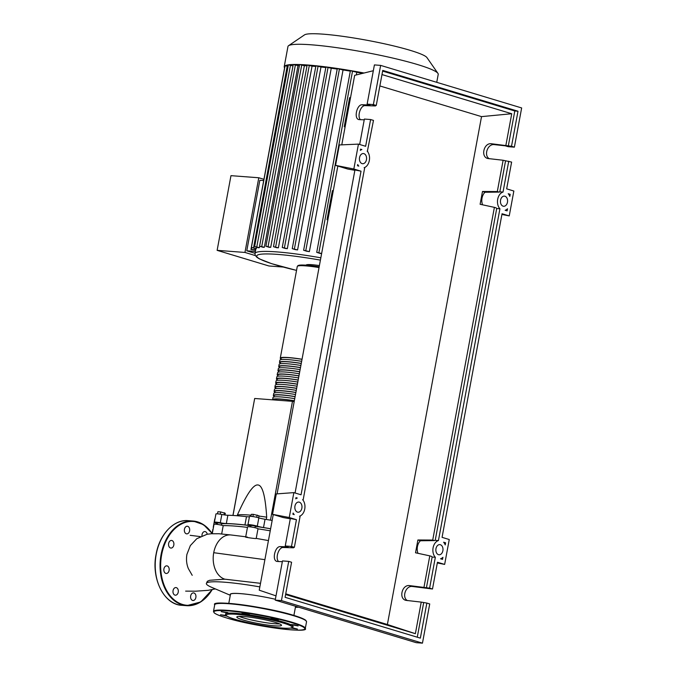 <?xml version="1.0" encoding="UTF-8"?>
<svg xmlns="http://www.w3.org/2000/svg" width="677" height="677" viewBox="0 0 677 677"><rect width="100%" height="100%" fill="white"/><g stroke="black" fill="none" stroke-linecap="round" stroke-linejoin="round"><path stroke-width="1.02" d="M221.667 523.778A58.984 6.448 10.5 0 1 234.936 524.057A58.984 6.448 10.5 0 1 250.998 525.767M250.786 526.926L251.074 525.369L254.67 525.868L255.246 526.147L254.958 527.696M217.232 524.387L217.52 522.839L219.661 522.999L221.701 523.609L221.413 525.166M232.93 515.451L254.679 398.482L292.481 401.334L270.462 520.156M254.679 398.482L232.998 515.459M266.273 519.454L266.696 517.177C265.359 495.835 262.405 485.096 257.819 484.96C253.308 484.41 246.504 494.413 237.407 514.969L237.263 515.756M292.481 401.334L294.182 401.647M237.407 514.969A42.448 4.637 10.5 0 1 251.125 515.214M258.944 516.086A42.448 4.637 10.5 0 1 266.696 517.177M217.503 513.835L217.892 511.719L220.685 511.93L225.297 513.318L224.984 515.002M223.994 514.85L224.392 512.734M220.27 514.182L220.685 511.93M252.885 516.576L253.3 514.334L251.294 514.334L250.913 516.365M258.622 517.787L259.003 515.772L253.3 514.334M256.744 517.287L257.158 515.053M255.212 526.351A58.984 6.448 10.5 0 1 270.614 528.796M272.162 520.452A59.407 6.491 -169.5 0 0 265.045 519.259A6.364 0.694 10.5 0 1 258.842 517.863A5.306 0.584 -169.5 0 0 253.08 516.602A5.306 0.584 -169.5 0 0 249.483 516.492L247.943 524.793A5.306 0.584 -169.5 0 0 247.96 524.853A6.364 0.694 -169.5 0 1 247.985 524.929A6.364 0.694 -169.5 0 1 244.939 524.963A59.407 6.491 -169.5 0 0 226.33 523.558L227.87 515.265A6.364 0.694 10.5 0 1 221.836 514.469A5.306 0.584 -169.5 0 0 215.929 513.961L214.389 522.255A5.306 0.584 -169.5 0 0 216.234 523.059A6.364 0.694 -169.5 0 1 217.419 523.423M270.622 528.754A59.407 6.491 -169.5 0 0 263.505 527.552L265.045 519.259M258.842 517.863L257.302 526.156A6.364 0.694 -169.5 0 0 263.505 527.552M221.836 514.469L220.296 522.762A6.364 0.694 -169.5 0 0 226.33 523.558M249.441 516.72A6.364 0.694 10.5 0 1 246.47 516.669A59.407 6.491 -169.5 0 0 227.87 515.265M220.296 522.762A5.306 0.584 -169.5 0 0 214.389 522.255M257.302 526.156A5.306 0.584 -169.5 0 0 251.539 524.903A5.306 0.584 -169.5 0 0 247.943 524.793M215.024 518.861A5.306 0.584 -169.5 0 0 214.778 518.98L213.247 527.281M294.334 400.826A26.318 2.877 -169.5 0 0 273.423 399.811L273.406 399.895M295.104 396.671A26.318 2.877 -169.5 0 0 274.193 395.656L273.94 397.01M295.874 392.525A26.318 2.877 -169.5 0 0 274.964 391.509L274.71 392.863M296.644 388.378A26.318 2.877 -169.5 0 0 275.725 387.362L275.48 388.708M297.415 384.231A26.318 2.877 -169.5 0 0 276.495 383.216L276.25 384.561M298.185 380.076A26.318 2.877 -169.5 0 0 277.265 379.061L277.02 380.415M298.946 375.93A26.318 2.877 -169.5 0 0 278.035 374.914L277.79 376.268M299.716 371.783A26.318 2.877 -169.5 0 0 278.806 370.768L278.552 372.113M300.486 367.636A26.318 2.877 -169.5 0 0 279.576 366.612L279.322 367.966M301.257 363.481A26.318 2.877 -169.5 0 0 280.346 362.466L280.092 363.82M302.027 359.335A26.318 2.877 -169.5 0 0 281.116 358.319L280.862 359.665M280.98 359.047A27.165 2.97 10.5 0 1 280.278 358.167A27.165 2.97 10.5 0 1 302.044 359.242M301.654 361.315A27.165 2.97 -169.5 0 0 279.889 360.24L279.508 362.313A27.165 2.97 10.5 0 1 301.273 363.388M280.21 363.194A27.165 2.97 10.5 0 1 279.508 362.313M300.893 365.462A27.165 2.97 -169.5 0 0 279.127 364.387L278.738 366.46A27.165 2.97 10.5 0 1 300.503 367.543M279.44 367.34A27.165 2.97 10.5 0 1 278.738 366.46M300.123 369.617A27.165 2.97 -169.5 0 0 278.357 368.533L277.968 370.607A27.165 2.97 10.5 0 1 299.733 371.69M278.67 371.487A27.165 2.97 10.5 0 1 277.968 370.607M299.352 373.763A27.165 2.97 -169.5 0 0 277.587 372.688L277.198 374.762A27.165 2.97 10.5 0 1 298.963 375.837M277.9 375.642A27.165 2.97 10.5 0 1 277.198 374.762M298.582 377.91A27.165 2.97 -169.5 0 0 276.817 376.835L276.436 378.908A27.165 2.97 10.5 0 1 298.202 379.983M277.13 379.789A27.165 2.97 10.5 0 1 276.436 378.908M297.812 382.056A27.165 2.97 -169.5 0 0 276.047 380.982L275.666 383.055A27.165 2.97 10.5 0 1 297.431 384.138M276.36 383.935A27.165 2.97 10.5 0 1 275.666 383.055M297.042 386.212A27.165 2.97 -169.5 0 0 275.277 385.128L274.896 387.21A27.165 2.97 10.5 0 1 296.661 388.285M275.598 388.082A27.165 2.97 10.5 0 1 274.896 387.21M296.272 390.358A27.165 2.97 -169.5 0 0 274.507 389.283L274.126 391.357A27.165 2.97 10.5 0 1 295.891 392.432M274.828 392.237A27.165 2.97 10.5 0 1 274.126 391.357M295.51 394.505A27.165 2.97 -169.5 0 0 273.745 393.43L273.356 395.503A27.165 2.97 10.5 0 1 295.121 396.578M274.058 396.383A27.165 2.97 10.5 0 1 273.356 395.503M294.74 398.66A27.165 2.97 -169.5 0 0 272.975 397.577L272.586 399.65A27.165 2.97 10.5 0 1 294.351 400.733M255.678 249.779L250.93 249.483L284.602 67.818A76.408 8.352 10.5 0 1 284.213 66.701L287.962 46.51A76.408 8.352 10.5 0 1 288.58 45.689L304.506 34.882A62.631 6.846 10.5 0 1 346.497 36.863A62.631 6.846 10.5 0 1 410.203 50.343A62.631 6.846 10.5 0 1 426.933 57.579L437.926 73.37A76.408 8.352 10.5 0 1 438.222 74.36L436.741 82.323M288.58 45.689A76.408 8.352 10.5 0 1 339.803 48.101A76.408 8.352 10.5 0 1 417.523 64.543A76.408 8.352 10.5 0 1 437.926 73.37M263.708 180.564L259.85 180.277L246.775 250.803L255.026 253.291M255.356 255.584L244.956 252.445L258.792 177.763L263.937 179.32M258.792 177.763L230.967 175.665L217.131 250.346L244.956 252.445M217.131 250.346L268.93 265.976L283.189 267.051M255.373 251.455L246.775 250.803M321.643 253.486L316.726 252.352L350.398 70.687L356.813 72.27A71.102 7.769 10.5 0 1 362.711 73.353M356.813 72.27L356.322 74.935M321.609 253.663A71.102 7.769 -169.5 0 0 319.874 253.359L316.726 252.352M343.044 69.959L309.372 251.632L303.626 250.245L337.298 68.58L343.044 69.959A71.102 7.769 10.5 0 1 350.314 71.136M309.372 251.632A71.102 7.769 -169.5 0 0 306.605 251.201L303.626 250.245M331.256 68.25L297.584 249.923L292.244 248.654L325.916 66.989L331.256 68.25A71.102 7.769 10.5 0 1 337.205 69.079M297.584 249.923A71.102 7.769 -169.5 0 0 295.18 249.601L292.244 248.654M320.991 66.998L287.327 248.671L282.25 247.486L315.914 65.821L320.991 66.998A71.102 7.769 10.5 0 1 325.806 67.556M287.327 248.671A71.102 7.769 -169.5 0 0 285.229 248.451L282.25 247.486M312.055 66.151L278.382 247.816A71.102 7.769 -169.5 0 0 276.571 247.68L273.483 246.69L307.155 65.026L312.055 66.151A71.102 7.769 10.5 0 1 315.795 66.473M304.379 65.686L270.707 247.35A71.102 7.769 -169.5 0 0 269.175 247.3L265.917 246.259L299.589 64.586L304.379 65.686A71.102 7.769 10.5 0 1 307.011 65.804M298.007 65.61L264.335 247.274A71.102 7.769 -169.5 0 0 263.108 247.317L259.579 246.191L293.251 64.527L298.007 65.61A71.102 7.769 10.5 0 1 299.403 65.584M259.68 246.267L259.426 247.638A71.102 7.769 -169.5 0 0 258.563 247.79L254.637 246.546L259.426 247.638M256.617 247.207L256.363 248.561A71.102 7.769 -169.5 0 0 256.008 248.865L251.404 247.418L256.363 248.561M350.508 97.75L349.62 97.683L344.238 126.726L345.092 126.98M333.287 190.686L332.39 190.618L327.008 219.661L327.863 219.915M345.126 126.794L344.238 126.726M327.896 219.729L327.008 219.661M278.382 247.816L273.483 246.69M254.637 246.546L288.377 64.848A76.408 8.352 10.5 0 1 293.403 64.484A76.408 8.352 10.5 0 1 299.843 64.552A76.408 8.352 10.5 0 1 307.544 64.992A76.408 8.352 10.5 0 1 316.455 65.804A76.408 8.352 10.5 0 1 326.619 66.998A76.408 8.352 10.5 0 1 338.195 68.605A76.408 8.352 10.5 0 1 351.524 70.755A76.408 8.352 10.5 0 1 364.057 73.014M265.917 246.259L270.707 247.35M251.404 247.418L285.076 65.754L288.047 66.295M259.579 246.191L264.335 247.274M284.213 66.701A76.408 8.352 10.5 0 1 285.093 65.737A76.408 8.352 10.5 0 1 288.377 64.848L292.989 65.94M250.93 249.483L255.61 250.168M306.139 265.189L306.156 265.113A18.677 2.039 10.5 0 1 319.4 265.587M230.375 594.795A33.325 3.639 10.5 0 1 240.411 593.611A33.325 3.639 10.5 0 1 275.37 599.263A33.114 3.622 -169.5 0 0 240.555 593.653A33.114 3.622 -169.5 0 0 230.451 594.398L228.792 603.368M259.85 586.9A58.789 6.423 -169.5 0 0 224.299 582.178A58.789 6.423 -169.5 0 0 206.35 583.489A58.789 6.423 -169.5 0 0 211.732 587.365L230.29 595.269M295.764 606.321A33.325 3.639 10.5 0 1 295.485 606.871M206.35 583.489L207.357 581.281L209.675 580.274L224.857 579.19L260.51 583.32M293.903 615.435L295.561 606.465A33.114 3.622 -169.5 0 0 295.553 606.253M213.103 529.236A5.306 0.584 -169.5 0 0 212.857 529.355L212.062 533.654A42.025 29.407 94.3 0 0 197.752 522.306A42.025 29.407 94.3 0 0 161.651 554.776A42.025 29.407 94.3 0 0 176.088 601.311A42.025 29.407 94.3 0 0 212.079 589.675M231.212 534.999L219.018 533.747L212.256 533.772L214.008 524.328A5.306 0.584 -169.5 0 1 217.478 524.421A5.306 0.584 -169.5 0 1 223.207 525.648L221.675 533.941M247.46 527.391A59.407 6.491 -169.5 0 0 223.207 525.648M256.194 538.46C256.338 539.036 239.929 536.497 247.452 537.098M270.241 530.827A59.407 6.491 -169.5 0 0 257.988 528.839A5.306 0.584 -169.5 0 0 257.996 528.796A5.306 0.584 -169.5 0 0 252.885 527.265A5.306 0.584 -169.5 0 0 247.562 526.867L245.7 536.895M264.893 559.659L213.72 552.703A22.417 15.681 -85.7 0 1 230.823 534.948L246.284 536.844M224.857 579.19A22.417 15.681 -85.7 0 1 213.72 552.694M274.574 625.827A22.73 2.488 10.5 0 1 250.143 621.833A22.73 2.488 10.5 0 1 236.815 617.035A22.73 2.488 10.5 0 1 243.754 616.519A22.73 2.488 10.5 0 1 268.177 620.513A22.73 2.488 10.5 0 1 281.514 625.32A22.73 2.488 10.5 0 1 274.574 625.827M279.593 623.889A22.73 2.488 10.5 0 1 274.955 623.754A22.73 2.488 10.5 0 1 239.116 616.383M226.313 615.495L225.636 614.521A34.383 3.757 10.5 0 1 228.403 613.134L221.21 611.636L227.692 612.541L228.403 613.134A34.383 3.757 10.5 0 1 236.002 613.311A34.383 3.757 10.5 0 1 247.156 614.555A34.383 3.757 10.5 0 1 273.026 619.362A34.383 3.757 10.5 0 1 290.865 624.744A34.383 3.757 10.5 0 1 292.845 626.978L291.863 627.647A33.537 3.664 10.5 0 1 281.894 628.036A33.537 3.664 10.5 0 1 247.537 622.535A33.537 3.664 10.5 0 1 226.313 615.495A33.537 3.664 10.5 0 1 236.425 614.31A33.537 3.664 10.5 0 1 274.109 620.589A33.537 3.664 10.5 0 1 291.863 627.647L297.415 629.051L290.628 628.053M276.546 627.52L271.037 626.826M245.743 622.121L240.335 620.792M227.227 616.256L220.499 614.758L226.296 615.469M242.044 613.21L249.559 614.606L242.044 613.21M271.959 618.473L278.306 619.946L273.026 619.362L270.792 618.558L271.959 618.473M294.47 624.829L298.134 625.929L290.619 624.541L294.47 624.829M201.958 535.812A3.817 2.674 -85.7 0 1 202.042 534.585A3.817 2.674 -85.7 0 1 204.919 531.563A3.817 2.674 -85.7 0 1 207.23 534.221M184.694 532.139A3.817 2.674 -85.7 0 1 184.77 528.153A3.817 2.674 -85.7 0 1 187.301 526.241A3.817 2.674 -85.7 0 1 189.332 527.967A3.817 2.674 -85.7 0 1 189.264 531.953A3.817 2.674 -85.7 0 1 186.725 533.865A3.817 2.674 -85.7 0 1 184.694 532.139M170.536 547.989A3.817 2.674 -85.7 0 1 168.59 543.758A3.817 2.674 -85.7 0 1 171.509 540.441A3.817 2.674 -85.7 0 1 171.916 540.517A3.817 2.674 -85.7 0 1 173.862 544.748A3.817 2.674 -85.7 0 1 170.934 548.065A3.817 2.674 -85.7 0 1 170.536 547.989M167.862 572.852A3.817 2.674 -85.7 0 1 166.229 573.47A3.817 2.674 -85.7 0 1 163.893 570.652A3.817 2.674 -85.7 0 1 165.171 566.463A3.817 2.674 -85.7 0 1 166.804 565.845A3.817 2.674 -85.7 0 1 169.14 568.663A3.817 2.674 -85.7 0 1 167.862 572.852M178.237 592.163A3.817 2.674 -85.7 0 1 175.36 595.193A3.817 2.674 -85.7 0 1 173.058 590.598A3.817 2.674 -85.7 0 1 175.935 587.568A3.817 2.674 -85.7 0 1 178.237 592.163M195.594 594.609A3.817 2.674 -85.7 0 1 195.518 598.603A3.817 2.674 -85.7 0 1 192.979 600.507A3.817 2.674 -85.7 0 1 190.948 598.79A3.817 2.674 -85.7 0 1 191.024 594.795A3.817 2.674 -85.7 0 1 193.554 592.891A3.817 2.674 -85.7 0 1 195.594 594.609M297.491 512.117A5.094 3.563 -85.7 0 1 294.893 506.481A5.094 3.563 -85.7 0 1 298.794 502.063A5.094 3.563 -85.7 0 1 299.336 502.165A5.094 3.563 -85.7 0 1 301.925 507.801A5.094 3.563 -85.7 0 1 298.024 512.218A5.094 3.563 -85.7 0 1 297.491 512.117M362.077 163.614A5.094 3.563 -85.7 0 1 359.487 157.978A5.094 3.563 -85.7 0 1 363.388 153.552A5.094 3.563 -85.7 0 1 363.921 153.654A5.094 3.563 -85.7 0 1 366.519 159.29A5.094 3.563 -85.7 0 1 362.618 163.716A5.094 3.563 -85.7 0 1 362.077 163.614M438.501 554.675A5.094 3.563 -85.7 0 1 435.912 549.039A5.094 3.563 -85.7 0 1 439.805 544.621A5.094 3.563 -85.7 0 1 440.346 544.723A5.094 3.563 -85.7 0 1 442.936 550.359A5.094 3.563 -85.7 0 1 439.043 554.776A5.094 3.563 -85.7 0 1 438.501 554.675M503.096 206.172A5.094 3.563 -85.7 0 1 500.498 200.536A5.094 3.563 -85.7 0 1 504.399 196.118A5.094 3.563 -85.7 0 1 504.94 196.22A5.094 3.563 -85.7 0 1 507.53 201.856A5.094 3.563 -85.7 0 1 503.629 206.273A5.094 3.563 -85.7 0 1 503.096 206.172M364.226 119.837L358.793 119.584C353.614 118.441 356.931 104.207 362.246 104.757L370.023 104.994L367.137 104.123L373.374 104.596L376.251 105.46L373.044 105.223L375.456 105.95L365.165 105.637C360.638 105.138 356.872 116.537 360.511 119.727M367.357 151.343L373.484 120.396L370.607 119.533L364.37 119.059L359.665 144.48M508.74 161.219L503.019 192.065A9.343 6.533 94.3 0 0 497.688 199.283A9.343 6.533 94.3 0 0 499.922 208.787L438.434 540.576A9.343 6.533 94.3 0 0 433.094 547.786A9.343 6.533 94.3 0 0 435.336 557.289L429.616 588.135L432.493 589.007L437.452 562.248L444.645 564.415L449.257 539.527L442.064 537.352L502.046 213.746L509.239 215.912L513.851 191.024L506.658 188.849L511.617 162.091L503.121 160.254L487.711 158.494C480.374 156.692 483.953 142.551 491.443 143.752L511.507 146.283L514.385 147.154L508.156 146.681L505.279 145.817L494.362 144.633C487.728 143.532 483.446 155.439 489.293 158.756M293.666 547.261L293.564 547.803L283.274 547.498C278.746 546.991 274.98 558.39 278.619 561.58M375.557 105.409L375.456 105.95M370.607 119.533L365.639 146.291L358.446 144.116L353.834 169.013L361.027 171.179L301.053 494.794L293.86 492.619L289.24 517.516L296.441 519.691L291.482 546.449L294.36 547.312L300.089 516.39L299.539 516.221A9.343 6.533 94.3 0 0 304.743 509.053A9.343 6.533 94.3 0 0 302.611 499.66L303.161 499.829L364.683 167.888L364.124 167.718A9.343 6.533 94.3 0 0 369.329 160.542A9.343 6.533 94.3 0 0 367.196 151.157L367.746 151.326M514.385 147.154L521.654 107.948L380.635 65.39L373.374 104.596M380.635 65.39L374.406 64.916L367.137 104.123M381.972 74.572L511.736 113.736L505.888 145.318M511.736 113.736L481.525 116.622L379.865 85.945M285.736 593.831L387.388 624.507L481.525 116.622M387.388 624.507L415.373 633.68L285.609 594.516M426.848 603.072L420.349 638.132L285.093 597.309L291.584 562.248L288.707 561.385L281.446 600.592L422.456 643.15L429.726 603.943L426.848 603.072L421.229 602.107L415.373 633.68M421.229 602.107L405.819 600.347C398.482 598.553 402.062 584.403 409.551 585.605L429.616 588.135M503.121 160.254L497.316 191.557L482.489 191.481L480.111 204.285L494.388 207.357L432.721 540.068L417.895 539.984L415.526 552.787L429.793 555.859L423.997 587.171M482.489 191.481L485.02 192.251L499.101 192.099L497.316 191.557M499.101 192.099A9.343 6.533 -85.7 0 1 499.821 191.828L505.533 160.982M508.3 146.046L514.799 110.986L518.007 111.231L511.507 146.283M507.132 210.877L505.144 210.285A9.343 6.533 94.3 0 0 507.522 208.787L507.132 210.877M445.61 542.819L445.221 544.909A9.343 6.533 94.3 0 0 443.621 542.218L445.61 542.819L444.154 542.886M442.538 559.388L440.549 558.787A9.343 6.533 94.3 0 0 442.927 557.298L442.538 559.388M510.204 194.316L509.815 196.406A9.343 6.533 94.3 0 0 508.215 193.715L510.204 194.316L508.749 194.384M360.553 149.152L361.873 149.549A9.343 6.533 94.3 0 0 360.333 150.336L360.553 149.152M295.756 498.831L295.976 497.663L297.288 498.052A9.343 6.533 94.3 0 0 295.756 498.831M293.124 513.048A9.343 6.533 94.3 0 0 294.216 514.622L292.904 514.224L293.124 513.048M357.481 165.713L357.701 164.528A9.343 6.533 94.3 0 0 358.802 166.11L357.481 165.713M282.334 561.69L276.901 561.436C271.722 560.294 275.04 546.068 280.346 546.61L288.123 546.847L285.245 545.975L291.482 546.449M294.36 547.312L291.152 547.075L293.564 547.803M288.707 561.385L282.478 560.911L275.217 600.118L416.228 642.676L422.456 643.15M432.493 589.007L412.471 586.494C405.836 585.385 401.554 597.3 407.402 600.609M435.336 557.289L432.129 557.053A9.343 6.533 -85.7 0 1 431.579 556.392L429.793 555.859M426.408 587.898L432.129 557.053M417.269 637.201L423.641 602.835M296.441 519.691L290.348 518.472L285.245 545.975M281.446 600.592L275.217 600.118M376.251 105.46L382.75 70.408L518.007 111.231M295.9 498.044L297.288 498.052M485.02 192.251A9.343 6.533 94.3 0 0 482.557 204.809M494.388 207.357L496.173 207.89A9.343 6.533 -85.7 0 0 496.715 208.541L435.226 540.331L438.434 540.576M417.895 539.984L420.434 540.754L434.507 540.601L432.721 540.068M420.434 540.754A9.343 6.533 94.3 0 0 417.963 553.312M434.507 540.601A9.343 6.533 -85.7 0 1 435.226 540.331M382.623 71.093L514.799 110.986M499.821 191.828L503.019 192.065M499.922 208.787L496.715 208.541M360.486 149.541L361.873 149.549M501.911 214.448L509.239 215.912M437.325 562.951L444.645 564.415M354.875 170.308L347.724 169.03L335.564 165.357L339.346 144.954L358.446 144.116M361.027 171.179L354.934 169.961L295.07 492.991M353.834 169.013L335.564 165.357M373.332 70.721L354.663 75.342L341.775 144.844M337.848 166.051L277.088 493.863M273.254 514.554L259.24 590.192L276.004 595.87M290.281 518.81L283.13 517.533L272.526 514.334L289.24 517.516M293.86 492.619L276.309 493.922L272.526 514.334M216.065 523.008L215.845 524.226M246.47 516.669L244.939 524.963M280.278 358.167L297.271 266.476A27.165 2.97 10.5 0 1 319.036 267.55M297.271 266.476L298.075 265.511L299.691 265.113L304.921 265.105L319.172 266.814A26.318 2.877 -169.5 0 0 298.261 265.9M296.543 270.402L271.646 263.675L259.316 258.842L256.871 257.285L255.195 255.254L254.992 253.486A71.102 7.769 10.5 0 1 276.698 251.895A71.102 7.769 10.5 0 1 320.839 257.81M296.543 270.385A68.978 7.54 10.5 0 1 275.378 264.809A68.978 7.54 10.5 0 1 277.756 254.408A68.978 7.54 10.5 0 1 320.416 260.12M318.08 66.118L284.408 247.79M352.556 70.983L318.892 252.656M328.074 67.294L294.402 248.958M339.456 68.876L305.792 250.549M309.313 65.322L275.641 246.995M301.747 64.89L268.075 246.555M287.234 66.05L253.562 247.723M295.409 64.823L261.745 246.496M290.467 65.178L256.795 246.843M251.675 247.562L251.319 249.458M215.379 604.121A46.273 5.061 10.5 0 1 245.709 605.28A46.273 5.061 10.5 0 1 293.666 615.368M306.537 621.799L305.869 620.411C304.244 619.006 300.19 617.322 293.708 615.376C266.484 606.727 209.98 599.577 214.711 604.781A46.696 5.103 10.5 0 1 228.97 603.74A46.696 5.103 10.5 0 1 293.886 615.799A46.696 5.103 10.5 0 1 306.537 621.799L305.302 628.442A46.696 5.103 10.5 0 0 292.659 622.442A46.696 5.103 10.5 0 0 227.734 610.375A46.696 5.103 10.5 0 0 213.483 611.424L214.135 612.803C215.76 614.208 219.822 615.892 226.304 617.847C253.528 626.496 310.032 633.638 305.302 628.442M226.346 617.856A46.273 5.061 10.5 0 1 227.946 610.874A46.273 5.061 10.5 0 1 292.278 622.832A46.273 5.061 10.5 0 1 290.687 629.813A46.273 5.061 10.5 0 1 226.346 617.856M293.75 615.393A46.273 5.061 10.5 0 1 306.148 620.944M212.096 533.484A42.448 29.703 94.3 0 0 197.532 521.865A42.448 29.703 94.3 0 0 193.038 521.028A42.448 29.703 94.3 0 0 161.058 554.666A42.448 29.703 94.3 0 0 182.147 604.84A42.448 29.703 94.3 0 0 186.64 605.678A42.448 29.703 94.3 0 0 212.146 589.667M156.632 552.263A42.025 29.407 94.3 0 0 156.218 554.302A42.448 29.703 94.3 0 0 177.315 604.476A42.448 29.703 94.3 0 0 181.808 605.314L186.64 605.678L200.697 601.971L212.282 589.633M156.209 554.37A42.025 29.407 94.3 0 0 155.346 569.332M181.808 605.314C164.062 604.739 151.022 578.632 156.091 554.311C159.493 534.398 173.896 519.183 188.198 520.655A42.448 29.703 94.3 0 0 156.226 554.302M362.246 104.757L365.165 105.637M491.443 143.752L494.362 144.633M280.346 546.61L283.274 547.498M409.551 585.605L412.471 586.494M216.691 524.32L216.894 523.245M254.992 253.486L255.855 248.823M295.4 607.337L298.735 607.218M256.219 538.393L257.996 528.796M268.439 540.576L256.008 538.359M215.345 588.905L208.169 590.327L195.594 591.199L185.633 591.114M212.282 533.645L207.094 534.255L196.779 538.714L190.364 545.569L186.911 554.378C186.065 559.447 186.547 564.195 188.375 568.646L192.209 575.315M190.144 535.312L200.265 536.59M213.483 611.424L214.711 604.781M188.198 520.655L193.038 521.028L203.498 524.641L212.113 533.383"/></g></svg>

